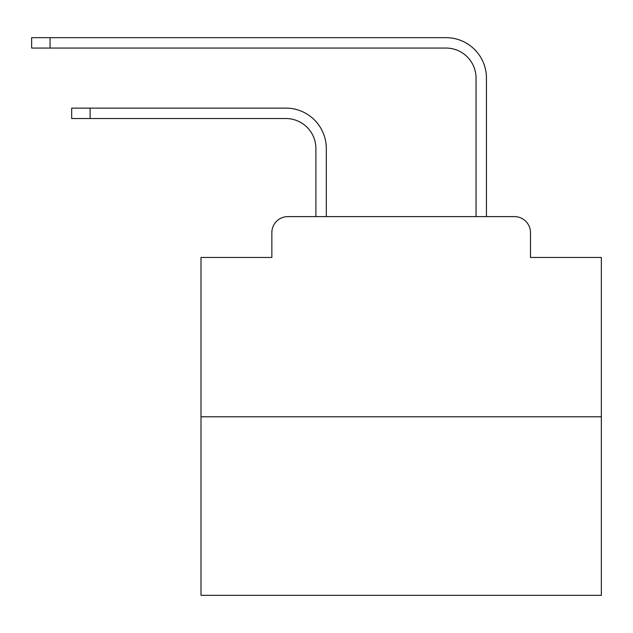 <?xml version="1.0" encoding="UTF-8"?>
<svg xmlns="http://www.w3.org/2000/svg" width="633" height="633" viewBox="0 0 633 633"><rect width="100%" height="100%" fill="white"/><g stroke="black" fill="none" stroke-linecap="round" stroke-linejoin="round"><path stroke-width="0.95" d="M271.858 232.627L271.858 257.449L271.858 232.627A16.015 16.015 0 0 1 287.873 216.613L315.899 216.613L315.899 148.549A30.028 30.028 0 0 0 285.871 118.529A30.028 30.028 0 0 1 315.899 148.549A30.028 30.028 0 0 0 285.871 118.529A30.028 30.028 0 0 1 315.899 148.549A30.028 30.028 0 0 0 285.871 118.529A30.028 30.028 0 0 1 315.899 148.549A30.028 30.028 0 0 0 285.871 118.529A30.028 30.028 0 0 1 315.899 148.549A30.028 30.028 0 0 0 285.871 118.529A30.028 30.028 0 0 1 315.899 148.549A30.028 30.028 0 0 0 285.871 118.529A30.028 30.028 0 0 1 315.899 148.549A30.028 30.028 0 0 0 285.871 118.529A30.028 30.028 0 0 1 315.899 148.549A30.028 30.028 0 0 0 285.871 118.529A30.028 30.028 0 0 1 315.899 148.549A30.028 30.028 0 0 0 285.871 118.529A30.028 30.028 0 0 1 315.899 148.549A30.028 30.028 0 0 0 285.871 118.529A30.028 30.028 0 0 1 315.899 148.549A30.028 30.028 0 0 0 285.871 118.529A30.028 30.028 0 0 1 315.899 148.549A30.028 30.028 0 0 0 285.871 118.529A30.028 30.028 0 0 1 315.899 148.549A30.028 30.028 0 0 0 285.871 118.529A30.028 30.028 0 0 1 315.899 148.549A30.028 30.028 0 0 0 285.871 118.529A30.028 30.028 0 0 1 315.899 148.549A30.028 30.028 0 0 0 285.871 118.529A30.028 30.028 0 0 1 315.899 148.549A30.028 30.028 0 0 0 285.871 118.529A30.028 30.028 0 0 1 315.899 148.549A30.028 30.028 0 0 0 285.871 118.529A30.028 30.028 0 0 1 315.899 148.549A30.028 30.028 0 0 0 285.871 118.529A30.028 30.028 0 0 1 315.899 148.549A30.028 30.028 0 0 0 285.871 118.529A30.028 30.028 0 0 1 315.899 148.549A30.028 30.028 0 0 0 285.871 118.529A30.028 30.028 0 0 1 315.899 148.549A30.028 30.028 0 0 0 285.871 118.529L71.687 118.529L71.687 108.116L90.1 108.116L90.1 118.529M601.35 416.791L201.001 416.791L201.001 595.344L601.35 595.344L601.35 257.449L530.486 257.449L530.486 232.627A16.015 16.015 0 0 0 514.471 216.613L287.873 216.613M201.001 416.791L201.001 257.449L271.858 257.449M90.1 108.116L285.871 108.116A40.433 40.433 0 0 1 326.311 148.549L326.311 216.613L326.311 148.549L326.311 216.613L326.311 148.549L326.311 216.613L326.311 148.549L326.311 216.613L326.311 148.549L326.311 216.613L326.311 148.549L326.311 216.613L326.311 148.549L326.311 216.613L326.311 148.549L326.311 216.613L326.311 148.549L326.311 216.613L326.311 148.549L326.311 216.613L326.311 148.549L326.311 216.613L326.311 148.549L326.311 216.613L326.311 148.549L326.311 216.613L326.311 148.549L326.311 216.613L326.311 148.549L326.311 216.613L326.311 148.549L326.311 216.613L326.311 148.549L326.311 216.613L326.311 148.549L326.311 216.613L326.311 148.549L326.311 216.613L326.311 148.549L326.311 216.613L326.311 148.549L326.311 216.613L476.04 216.613L476.04 78.088A30.028 30.028 0 0 0 446.012 48.061A30.028 30.028 0 0 1 476.04 78.088A30.028 30.028 0 0 0 446.012 48.061A30.028 30.028 0 0 1 476.04 78.088A30.028 30.028 0 0 0 446.012 48.061A30.028 30.028 0 0 1 476.04 78.088A30.028 30.028 0 0 0 446.012 48.061A30.028 30.028 0 0 1 476.04 78.088A30.028 30.028 0 0 0 446.012 48.061A30.028 30.028 0 0 1 476.04 78.088A30.028 30.028 0 0 0 446.012 48.061A30.028 30.028 0 0 1 476.04 78.088A30.028 30.028 0 0 0 446.012 48.061A30.028 30.028 0 0 1 476.04 78.088A30.028 30.028 0 0 0 446.012 48.061A30.028 30.028 0 0 1 476.04 78.088A30.028 30.028 0 0 0 446.012 48.061A30.028 30.028 0 0 1 476.04 78.088A30.028 30.028 0 0 0 446.012 48.061A30.028 30.028 0 0 1 476.04 78.088A30.028 30.028 0 0 0 446.012 48.061A30.028 30.028 0 0 1 476.04 78.088A30.028 30.028 0 0 0 446.012 48.061A30.028 30.028 0 0 1 476.04 78.088A30.028 30.028 0 0 0 446.012 48.061A30.028 30.028 0 0 1 476.04 78.088A30.028 30.028 0 0 0 446.012 48.061A30.028 30.028 0 0 1 476.04 78.088A30.028 30.028 0 0 0 446.012 48.061A30.028 30.028 0 0 1 476.04 78.088A30.028 30.028 0 0 0 446.012 48.061A30.028 30.028 0 0 1 476.04 78.088A30.028 30.028 0 0 0 446.012 48.061A30.028 30.028 0 0 1 476.04 78.088A30.028 30.028 0 0 0 446.012 48.061A30.028 30.028 0 0 1 476.04 78.088A30.028 30.028 0 0 0 446.012 48.061A30.028 30.028 0 0 1 476.04 78.088A30.028 30.028 0 0 0 446.012 48.061A30.028 30.028 0 0 1 476.04 78.088A30.028 30.028 0 0 0 446.012 48.061L31.65 48.061L31.65 37.656L50.062 37.656L50.062 48.061M50.062 37.656L446.012 37.656A40.433 40.433 0 0 1 486.453 78.088L486.453 216.613L486.453 78.088L486.453 216.613L486.453 78.088L486.453 216.613L486.453 78.088L486.453 216.613L486.453 78.088L486.453 216.613L486.453 78.088L486.453 216.613L486.453 78.088L486.453 216.613L486.453 78.088L486.453 216.613L486.453 78.088L486.453 216.613L486.453 78.088L486.453 216.613L486.453 78.088L486.453 216.613L486.453 78.088L486.453 216.613L486.453 78.088L486.453 216.613L486.453 78.088L486.453 216.613L486.453 78.088L486.453 216.613L486.453 78.088L486.453 216.613L486.453 78.088L486.453 216.613L486.453 78.088L486.453 216.613L486.453 78.088L486.453 216.613L486.453 78.088L486.453 216.613L486.453 78.088L486.453 216.613L514.471 216.613M530.486 257.449L530.486 232.627"/></g></svg>
